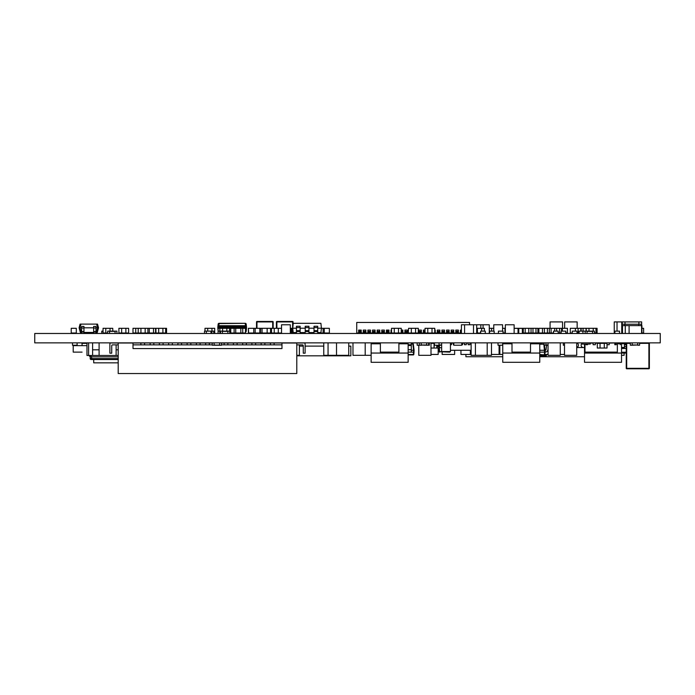 <?xml version="1.0" encoding="UTF-8"?>
<svg xmlns="http://www.w3.org/2000/svg" width="695" height="695" viewBox="0 0 695 695"><rect width="100%" height="100%" fill="white"/><g stroke="black" fill="none" stroke-linecap="round" stroke-linejoin="round"><path stroke-width="1.04" d="M34.75 333.478L34.75 342.87L660.25 342.87L660.25 333.478L34.75 333.478M86.971 343.339L82.08 343.339L82.08 345.65L82.08 343.339L86.971 343.339L82.08 343.339L82.08 345.65L82.08 343.339L86.971 343.339L82.08 343.339L82.08 345.65M82.08 352.122L73.21 352.122L73.21 345.65L86.971 345.65M116.925 333.478L116.925 331.133L109.523 331.133L109.523 333.478L115.075 333.478L115.075 331.133L109.523 331.367L115.075 331.367L115.075 333.478M109.523 333.478L109.523 331.133L107.673 331.133L107.673 333.478M312.116 332.558L312.116 333.478M546.565 354.441L546.374 355.527A0.93 0.93 0 0 1 545.462 356.292L539.754 356.292M514.135 328.387L518.044 328.387L518.044 333.478L518.044 328.387L518.757 328.387L518.757 333.478M518.757 328.387L522.362 328.387L522.362 333.478M524.907 333.009L524.907 333.478M617.351 343.799L621.53 343.799L621.53 353.051L626.238 353.051M620.279 343.799L620.279 344.72M626.238 348.421L624.449 348.421L624.449 342.87M626.238 343.799L624.449 343.799M584.521 344.077L584.521 353.051L621.53 353.051L584.521 353.051L584.521 362.304L621.53 362.304L621.53 353.051M629.097 333.478L629.097 325.616L629.097 333.478L629.097 325.616L641.928 325.616L641.928 333.478M629.097 325.616L641.589 325.616L625.265 325.616L625.265 333.478L625.265 325.616L622.494 325.616L622.494 333.478L621.747 333.478L621.747 321.915L621.947 333.478M641.589 333.478L641.589 325.616M624.093 353.051L624.093 355.327L621.53 355.327M494.171 333.478L494.171 331.133L494.18 333.478L498.411 333.478L498.411 331.133L503.041 331.133L503.041 333.478M476.683 324.782L480.818 324.782L480.818 328.309L480.818 324.782L489.271 324.782L489.271 333.478L485.292 333.478L485.292 331.133L480.636 331.133L480.636 333.478L464.581 333.478L464.581 324.782L464.581 333.478L461.411 333.478L461.411 324.782L473.512 324.782L473.512 333.478L473.512 324.782L476.683 324.782L476.683 333.478M503.041 331.133L503.076 333.478M565.782 333.478L565.782 331.133L565.982 333.478L572.28 333.478L572.28 331.133L576.902 331.133L577.154 333.009M221.523 342.87L221.523 345.224L214.121 345.224L214.121 342.87L214.121 344.989L219.672 345.224L219.672 342.87L219.672 344.989L212.27 345.224L212.27 342.87M77.11 342.87L77.11 345.224L72.489 345.224L72.489 342.87M604.285 343.339L604.285 348.039L607.03 348.039L607.03 343.339L604.285 343.339L604.285 348.039L600.054 348.039L600.054 343.339L600.054 348.039L597.309 348.039L597.309 343.339L604.285 343.339M451.463 342.87L451.463 344.72L450.438 344.72L451.463 344.72L451.463 343.104L453.314 343.104L453.314 344.72L453.818 344.72L453.314 344.72L453.314 342.87M462.566 342.87L462.566 344.72L461.775 344.72L462.566 344.72L462.566 343.104L464.416 343.104L464.416 344.72L466.267 344.72L466.267 342.87M464.416 342.87L464.416 344.72L466.267 344.72L466.267 343.104L468.126 343.104L468.126 344.72L469.976 344.72L469.976 342.87M468.126 342.87L468.126 344.72L469.976 344.72L469.976 343.104L471.123 343.104M471.123 350.271L450.438 350.271M421.796 345.224L417.174 345.224L417.174 342.87M421.179 345.224L421.179 342.87L421.179 344.989L426.73 345.224L426.73 342.87L426.73 344.989L421.179 344.989L424.697 345.224M428.58 342.87L428.58 345.224L426.73 345.224M419.328 342.87L419.328 345.224M439.049 342.87L439.049 345.224L434.418 345.224L434.418 342.87M441.646 345.224L439.049 345.224L439.657 351.705L449.622 351.566M441.646 344.989L439.049 344.989L441.646 344.989M548.042 348.638L547.912 349.698A2.78 2.78 -90 0 1 545.158 352.122L545.158 352.122A2.78 2.78 -90 0 0 547.912 349.698A2.78 2.78 90 0 1 545.158 352.122L545.158 350.271A0.93 0.93 -90 0 0 546.079 349.463L546.6 345.302A2.78 2.78 90 0 1 546.609 345.224L546.426 345.224M540.875 342.87L540.875 343.799L540.875 342.87M539.025 342.87L539.025 343.799M548.042 345.224L545.975 345.224L545.975 342.87L545.975 344.989L548.042 344.989L544.124 345.224L544.124 342.87M461.775 342.87L461.775 345.224L453.818 345.224L453.818 342.87M371.13 343.799L371.13 353.051L408.147 353.051L371.13 353.051L371.13 362.304L408.147 362.304L408.147 343.799L398.895 343.799L398.895 352.122L380.382 352.122L380.382 343.799L371.13 343.799L371.13 353.051M398.895 342.87L398.895 343.799M380.382 342.87L380.382 343.799L380.382 342.87M511.998 342.87L511.998 352.122L530.502 352.122L530.502 342.87L530.502 343.799L539.754 343.799L539.754 353.051L502.746 353.051L502.746 362.304L539.754 362.304L539.754 353.051M511.998 343.799L502.746 343.799L502.746 353.051M505.578 342.87L505.578 343.799M470.35 350.271L470.35 354.441L471.123 354.441M491.478 354.441L502.746 354.441M499.088 345.224L499.088 354.441M348.742 342.87L348.742 355.327L336.519 355.327L336.519 342.87M365.196 342.87L365.196 355.327L352.973 355.327L352.973 342.87M431.004 342.87L431.004 355.327L418.781 355.327L418.781 345.224M576.72 342.87L576.72 355.327L564.496 355.327L564.496 342.87M560.266 342.87L560.266 355.327L548.042 355.327L548.042 342.87M491.478 342.87L491.478 355.327L487.204 355.327L487.204 342.87L487.204 355.327L471.123 355.327L471.123 342.87M475.423 342.87L475.423 355.327L475.423 342.87M450.438 342.87L450.438 351.566L441.646 351.566L441.646 342.87M460.95 350.271L460.95 354.441L470.35 354.441M442.15 352.122L442.15 354.441L454.643 354.441L454.643 350.271M431.004 354.441L438.189 354.441L438.189 348.282M577.154 328.309L577.154 321.915L564.661 321.915L564.661 328.309M562.559 328.309L562.559 321.915L550.066 321.915L550.066 328.309M550.066 333.009L550.066 333.478M553.541 333.478L553.541 331.133L558.163 331.133L558.163 333.478L561.16 333.478L561.16 331.133L565.782 331.133M560.266 354.441L564.496 354.441M572.28 333.009L570.3 333.009L570.3 328.309L578.092 328.309L578.092 333.009L578.092 328.309L586.059 328.309L586.059 331.133L586.241 328.309L586.241 331.133M594.433 333.009L595.962 333.009L595.962 328.309L593.217 328.309L593.217 331.133L593.217 328.309L588.986 328.309L588.986 331.133L588.986 328.309L586.241 328.309M439.066 350.237L438.189 350.237M438.91 348.386L438.189 348.386M590.872 342.87A2.354 2.354 -90 0 1 591.68 343.017A2.354 2.354 -90 0 0 590.872 342.87A2.354 2.354 -90 0 1 591.68 343.017A2.354 2.354 -90 0 0 590.872 342.87A2.354 2.354 -90 0 1 591.68 343.017A2.354 2.354 -90 0 0 590.872 342.87A2.354 2.354 -90 0 1 591.68 343.017A2.354 2.354 -90 0 0 590.872 342.87A2.354 2.354 -90 0 1 591.68 343.017A2.354 2.354 -90 0 0 590.872 342.87A2.354 2.354 -90 0 1 591.68 343.017A2.354 2.354 -90 0 0 590.872 342.87A2.354 2.354 -90 0 1 591.68 343.017A2.354 2.354 -90 0 0 590.872 342.87A2.354 2.354 -90 0 1 591.68 343.017A2.354 2.354 -90 0 0 590.872 342.87A2.354 2.354 -90 0 1 591.68 343.017A2.354 2.354 -90 0 0 590.872 342.87A2.354 2.354 0 0 0 590.281 342.948M583.678 347.561A2.354 2.354 -90 0 0 584.521 347.326A2.354 2.354 -90 0 1 583.678 347.561A2.354 2.354 -90 0 0 584.521 347.326A2.354 2.354 -90 0 1 583.678 347.561A2.354 2.354 -90 0 0 584.521 347.326A2.354 2.354 -90 0 1 583.678 347.561A2.354 2.354 -90 0 0 584.521 347.326A2.354 2.354 -90 0 1 583.678 347.561A2.354 2.354 -90 0 0 584.521 347.326A2.354 2.354 -90 0 1 583.678 347.561A2.354 2.354 -90 0 0 584.521 347.326A2.354 2.354 -90 0 1 583.678 347.561A2.354 2.354 -90 0 0 584.521 347.326A2.354 2.354 -90 0 1 583.678 347.561A2.354 2.354 -90 0 0 584.521 347.326A2.354 2.354 -90 0 1 583.678 347.561A2.354 2.354 -90 0 0 584.521 347.326A2.354 2.354 -90 0 1 583.678 347.561M576.72 347.483A2.354 2.354 -90 0 0 576.72 342.965A2.354 2.354 -90 0 1 576.72 347.483A2.354 2.354 -90 0 0 576.72 342.965A2.354 2.354 -90 0 1 576.72 347.483A2.354 2.354 -90 0 0 576.72 342.965A2.354 2.354 -90 0 1 576.72 347.483A2.354 2.354 -90 0 0 576.72 342.965A2.354 2.354 -90 0 1 576.72 347.483A2.354 2.354 -90 0 0 576.72 342.965A2.354 2.354 -90 0 1 576.72 347.483A2.354 2.354 -90 0 0 576.72 342.965A2.354 2.354 -90 0 1 576.72 347.483A2.354 2.354 -90 0 0 576.72 342.965A2.354 2.354 -90 0 1 576.72 347.483A2.354 2.354 -90 0 0 576.72 342.965A2.354 2.354 -90 0 1 576.72 347.483A2.354 2.354 -90 0 0 576.72 342.965A2.354 2.354 -90 0 1 576.72 347.483M576.72 347.561L584.521 347.561M502.746 356.743L465.902 356.743L465.902 354.441M584.521 356.743L539.754 356.743M103.685 362.851L101.14 362.851M118.202 362.851L93.712 362.851L93.712 359.524M81.61 342.87L82.08 343.721M86.971 342.991A1.703 1.703 0 0 0 86.406 342.87M296.782 355.823L350.853 355.823L350.853 346.11L348.742 346.11M299.389 346.11L303.263 346.11M305.114 346.11L323.757 346.11M378.827 342.87L378.827 343.799M299.389 344.868L299.389 355.327L296.782 355.327M374.596 342.87L374.596 343.799M371.13 355.327L365.196 355.327M177.877 342.87L133.006 343.017L133.006 348.569L133.006 343.017L117.281 343.017M323.757 342.87L323.757 355.327L336.519 355.327M328.057 342.87L328.057 355.327L328.057 342.87M116.117 344.868L116.117 355.466L118.202 355.466L92.617 355.466L99.098 355.466L99.098 342.87M86.971 342.87L86.971 355.466L92.617 355.466L92.617 342.87M92.617 349.811L99.098 349.811L92.617 349.811M116.117 349.811L118.202 349.811L116.117 349.811M150.129 342.87L150.129 344.859L144.577 344.859L144.577 343.017L144.577 344.859L140.876 344.859L140.876 343.017M88.595 342.87L88.595 355.466M89.803 355.875L90.211 356.856L88.838 355.466L90.784 355.875L89.142 355.501M118.202 358.603L91.601 358.603L91.141 359.524A0.93 0.93 0 0 1 90.211 358.603L90.211 356.856L118.202 356.856L91.601 356.856L90.784 355.875M90.211 356.856L91.601 356.856L91.601 358.603L90.211 358.603A0.93 0.93 0 0 0 90.48 359.254M91.601 359.524L118.202 359.524M563.324 342.87L563.324 345.224L564.496 345.224M627.933 342.87L637.732 342.87L637.732 344.989L632.181 345.224L630.33 345.224L630.33 342.87M637.732 344.989L632.181 345.224L632.181 342.87L632.181 344.989L637.732 344.989M637.732 342.87L637.732 345.224L639.582 345.224L639.582 342.87L648.904 342.87A0.46 0.46 90 0 1 649.365 343.339A0.46 0.46 -90 0 0 648.904 342.87L648.904 343.339L639.582 343.339M617.351 342.87L609.211 343.104L609.211 344.72L609.211 342.87M595.328 342.87L595.328 344.72L593.113 344.72L595.328 344.72L595.328 343.104L606.987 343.339L606.987 342.87M593.113 342.87L593.113 344.72L593.113 343.104L590.281 343.104M607.03 344.72L609.211 344.72L607.03 344.72M586.128 344.077L586.128 344.72L587.51 344.72L586.128 344.72L586.128 344.077M587.51 344.077L587.51 344.72L587.51 344.077M614.806 343.799L616.196 343.799L616.196 344.72L614.806 344.72L616.196 344.72L616.196 343.799L614.806 343.799L614.806 344.72L614.806 343.799M584.964 344.077L584.964 352.122L617.351 352.122L617.351 343.104M581.958 342.87L581.958 344.077L590.281 344.077L590.281 342.87M502.65 342.87L502.65 345.224L498.02 345.224L498.02 342.87M509.661 342.87L509.661 343.799M511.511 342.87L511.511 343.799L511.511 342.87M431.004 343.339L434.054 343.339L434.054 348.039L431.004 348.039M434.418 343.339L434.054 348.039L436.799 348.039L436.799 345.224M429.319 342.87L429.319 345.224L428.58 345.224M509.661 343.339L509.426 343.799M538.338 342.87L538.338 343.799M539.754 354.902L544.298 354.902A0.46 0.46 -90 0 0 544.758 354.493L545.054 350.271L544.428 345.224L545.054 350.271L544.428 345.224L545.054 350.271L539.754 350.271M539.754 352.122L544.585 352.122L543.846 344.207L539.754 344.207M539.754 343.799L544.124 344.181M545.054 350.271L544.298 354.493L544.758 354.493L545.054 352.122L544.758 354.493A0.46 0.46 -90 0 1 544.298 354.902L539.754 354.493M406.688 343.799L406.688 342.87L406.688 343.799M411.318 349.463L411.318 352.122L411.318 349.463M408.147 345.302L411.318 345.302L411.318 342.87L411.318 343.799L412.891 343.799A0.46 0.46 90 0 1 413.351 344.207A0.46 0.46 -90 0 0 412.891 343.799L411.318 344.207M408.147 352.122L413.629 352.122L413.629 350.271L411.318 350.271M413.803 354.493L414.09 350.271L413.343 354.902A0.46 0.46 -90 0 0 413.803 354.493L414.09 350.271L413.351 344.207L414.09 350.271L413.803 354.493A0.46 0.46 90 0 1 413.343 354.902L408.147 354.902M414.09 352.122L413.629 352.122M413.629 350.271L412.891 344.207L413.351 344.207L414.09 350.271L413.638 350.271M408.147 349.698L411.318 349.698L411.318 342.87M411.318 344.72L408.147 344.72M402.527 343.799L402.527 342.87L402.527 343.799M441.646 347.726L439.31 347.726L439.535 345.224M450.073 351.705L449.604 352.122A0.46 0.46 -90 0 0 450.073 351.705A0.46 0.46 90 0 1 449.604 352.122L439.197 351.705A0.46 0.46 -90 0 0 439.657 352.122M438.849 347.726L439.197 351.705L439.066 345.224M438.215 345.224L438.371 346.614A0.652 0.652 90 0 0 438.901 347.179M438.901 348.282L438.024 348.282A0.652 0.652 -90 0 1 437.381 347.709L437.094 345.224M394.456 333.478L393.613 333.009M391.528 332.219L391.024 332.219L391.024 333.478L388.991 333.478L388.991 332.627L386.403 332.627L386.403 330.073L388.991 330.073L388.991 332.627L386.403 332.627L388.991 332.627M245.491 331.28L246.186 331.263L246.517 328.11L245.587 328.11L246.517 328.11L246.186 331.263A0.93 0.93 -26.6 0 1 245.491 332.062M221.766 328.205L217.83 328.205L218.108 330.837L217.83 328.11L218.108 330.837L217.83 328.11L218.769 328.309M217.83 328.11L217.83 327.284L218.751 327.284L217.83 327.189L217.83 328.144M245.908 323.566A0.93 0.93 153.4 0 0 245.266 323.305L219.073 323.575L218.847 325.712A0.93 0.652 -174 0 0 217.935 326.268L218.152 324.131L217.83 327.189L218.152 324.131L217.83 327.189L217.935 326.268L218.847 326.268L218.847 325.712L245.491 325.712A0.93 0.652 174 0 1 246.412 326.268L218.847 326.268L218.751 327.189L245.587 327.189L245.266 323.575A0.93 0.652 -6 0 1 246.186 324.131L246.517 328.11L246.508 327.189L245.587 327.284L246.517 327.284L246.186 324.131A0.93 0.93 153.4 0 0 245.266 323.305L219.073 323.305A0.93 0.93 153.4 0 0 218.152 324.131A0.93 0.93 -26.6 0 1 219.073 323.305L221.844 323.305L219.073 323.305M222.609 323.305L224.407 323.305L222.609 323.305M245.266 323.305L223.373 323.305L245.266 323.305M239.801 328.162L239.801 327.232L242.581 327.232L242.581 328.309M242.581 333.009L242.581 333.478L242.581 333.009M239.801 333.009L239.801 333.478M233.789 328.162L233.789 327.232L236.569 327.232L236.569 328.309M236.569 333.009L236.569 333.478L236.569 333.009M233.789 333.009L233.789 333.478M227.778 328.162L227.778 327.232L230.549 327.232L230.549 328.309M230.549 333.009L230.549 333.478L230.549 333.009M221.766 328.162L221.766 327.232L224.537 327.232L224.537 328.309M210.985 331.133L210.985 333.478L211.914 333.478L211.914 331.367L210.985 331.367L211.914 331.133L206.354 331.133L206.354 333.478M206.354 331.133L204.512 331.133L204.512 333.478M213.765 333.478L213.765 331.133L211.914 331.133L211.914 333.478M204.99 331.133L204.99 328.309L211.958 328.309L211.958 331.133L211.958 328.309L214.703 328.309L214.703 333.009L213.765 333.009M207.727 328.309L207.727 331.133L207.727 328.309M71.22 328.309L71.22 333.009L76.311 333.009L76.311 328.309L71.22 328.309M317.719 328.205L321.42 328.205L320.951 332.558L317.719 332.558M314.018 331.272L314.018 333.478L314.018 332.558L308.928 332.558M305.227 332.558L300.136 332.558M296.435 331.272L296.435 333.478L296.435 332.558L293.194 332.558L292.734 328.205L296.435 328.205L296.435 326.259L296.435 327.588L296.435 326.259L300.136 326.259L300.136 333.478M296.435 328.917L296.435 328.205M314.018 328.917L314.018 326.259L317.719 326.259L317.719 333.478M308.928 328.205L314.018 328.205M305.227 328.917L305.227 326.259L308.928 326.259L308.928 333.478M300.136 328.205L305.227 328.205M314.018 333.478L314.018 326.259L317.719 326.259L317.719 327.588L314.018 327.588L314.018 326.259L317.719 326.259M321.42 328.205L320.899 323.305L293.255 323.305L292.734 328.205M296.435 326.259L300.136 326.259L300.136 327.588L296.435 327.588L296.435 330.655L300.136 330.655M305.227 331.272L305.227 326.259L308.928 326.259L305.227 326.259M296.435 333.478L296.435 330.655M296.435 331.541L300.136 331.541M308.928 331.541L305.227 331.541L308.928 331.541M317.719 331.541L314.018 331.541L317.719 331.541M290.319 324.782L290.319 333.478L281.527 333.478L281.527 324.782L290.319 324.782M324.278 328.309L324.278 333.009L329.361 333.009L329.361 328.309L323.123 328.309L323.123 333.009L317.719 333.009M106.396 333.009L106.396 333.478M103.051 331.133L101.765 331.133L101.765 333.478M594.433 333.478L594.433 331.133L579.074 331.133L579.074 333.478M619.506 333.478L619.506 331.133L619.506 333.478L621.747 333.478M619.506 331.133L614.875 331.133L614.875 333.478L614.25 333.478L614.25 321.915L617.03 321.915L617.03 331.133L617.03 321.915L621.747 321.915M582.923 331.133L582.923 333.478M587.032 333.478L587.032 331.133L587.032 333.478L592.583 333.478L592.583 331.133L587.032 331.367L592.583 331.367L592.583 333.478M585.181 331.133L585.181 333.478M95.98 327.814L98.525 327.814L97.526 324.113L96.64 324.113L97.526 324.113L98.525 327.814L97.63 327.814L96.64 324.113L80.081 324.113L80.976 324.113L79.986 327.814L81.636 327.814M81.636 331.576L81.636 326.424L83.947 326.424L83.947 333.365L81.636 333.365L81.636 331.975L83.947 331.975L81.636 331.576L83.947 331.576M83.947 327.814L93.66 327.814M93.66 331.975L93.66 326.424L95.98 326.424L95.98 333.365L93.66 333.365L93.66 331.975L95.98 331.975M79.986 327.814L79.091 327.814L79.986 327.814L81.219 332.436L80.333 332.436L81.636 332.436M83.947 332.436L93.66 332.436M95.98 332.436L97.283 332.436L96.388 332.436L97.63 327.814M93.66 326.424L95.98 326.424L93.66 326.424M81.636 326.424L83.947 326.424M87.648 332.436L87.648 333.365L89.959 333.365L89.959 332.436M79.091 327.814L80.081 324.113L79.091 327.814L80.081 324.113L79.091 327.814L80.333 332.436L79.091 327.814M98.525 327.814L97.283 332.436L98.525 327.814L97.526 324.113L98.525 327.814M494.171 331.133L489.541 331.133L489.541 333.478M583.07 328.309L583.07 331.133L583.07 328.309M581.124 328.309L581.124 331.133M499.835 345.224L499.835 354.441L499.835 345.224M595.962 333.009L597.083 333.009L597.083 328.309L595.962 328.309M542.474 328.309L542.474 333.009L538.877 333.009L538.877 328.309L547.408 328.309L547.408 333.009L547.408 328.309L559.623 328.309L559.623 333.009L559.623 328.309L562.359 328.309L562.359 331.133M565.982 333.009L567.441 333.009L567.441 328.309L562.359 328.309M575.391 328.309L575.391 331.133M476.683 328.309L481.635 328.309L481.635 331.133L481.635 328.309L484.372 328.309L484.372 331.133M480.636 333.009L477.404 333.009L477.404 328.309L477.404 333.009L476.683 333.009M525.203 333.009L525.203 328.309L523.266 328.309L523.266 333.009L537.913 333.009L537.913 328.309L535.975 328.309L535.975 333.009L535.975 328.309L532.987 328.309L532.987 333.009L532.987 328.309L531.049 328.309L531.049 333.009M525.203 328.309L528.799 328.309L528.799 333.009M514.135 328.309L523.266 328.309L523.266 333.009L522.362 333.009M505.343 328.309L505.343 333.009M502.563 328.309L504.961 328.309L504.961 333.009L503.076 333.009M549.345 328.309L549.345 333.009L553.541 333.009M542.474 333.009L544.411 333.009L544.411 328.309L544.411 333.009L549.345 333.009M493.771 331.133L493.771 324.782L502.563 324.782L502.563 331.133M528.799 328.309L531.049 328.309M579.074 333.009L576.902 333.009M580.838 328.309L580.838 331.133M641.928 333.009L643.622 333.009L643.622 328.309L641.928 328.309M489.541 333.009L489.289 328.309L491.617 328.309L491.617 331.133M491.617 328.309L493.771 328.309M621.947 321.915L638.896 321.915L638.896 324.226L638.896 321.915L641.667 321.915L641.667 325.616M622.242 321.915L622.242 324.226M625.014 321.915L625.014 324.226L625.014 321.915M378.245 342.87L378.245 343.799M648.904 368.784A0.46 0.46 -90 0 0 649.365 368.315L648.904 368.784A0.46 0.46 -90 0 0 649.365 368.315A0.46 0.46 90 0 1 648.904 368.784L626.699 368.784A0.46 0.46 -90 0 1 626.238 368.315L626.238 343.339L626.699 343.339L626.699 368.315L648.904 368.315L648.904 343.339L649.365 343.339A0.46 0.46 -90 0 0 648.904 342.87M649.365 368.315L649.365 343.339M630.33 343.339L626.699 343.339L626.699 342.87A0.46 0.46 -90 0 0 626.238 343.339L626.238 368.315L626.699 368.784M622.068 333.478L622.068 324.226L638.731 324.226L638.731 325.616L638.731 324.226L641.502 324.226L641.502 325.616M624.848 324.226L624.848 325.616L624.848 324.226M483.06 324.782L483.06 328.309M544.767 354.441L548.042 354.441M514.135 324.782L514.135 333.478L505.343 333.478L505.343 324.782L514.135 324.782M561.56 328.309L561.56 331.133M558.163 333.009L561.16 333.009M556.625 328.309L556.625 331.133L556.625 328.309M551.092 328.309L551.092 333.009M554.688 328.309L554.688 331.133M248.428 328.309L248.428 333.009L248.367 328.309L248.662 333.009L261.945 333.009L261.945 328.309L260.443 328.309L260.443 333.009M248.662 328.309L253.753 328.309L253.753 333.009M219.863 331.133L218.108 331.133L218.108 333.478M229.75 333.478L229.75 331.133L222.348 331.133L222.348 333.478L222.348 331.133L220.497 331.133L220.497 333.478M227.899 333.478L227.899 331.133L222.348 331.367L227.899 331.367L227.899 333.478L222.348 333.478M220.497 333.009L219.863 333.009L219.863 328.309L218.108 328.309L218.108 331.133M219.863 328.309L226.839 328.309L226.839 331.133L226.839 328.309L229.576 328.309L229.576 331.133M222.609 328.309L222.609 331.133L222.609 328.309M256.516 333.018L256.976 333.478A0.46 0.46 -7.8 0 1 256.516 333.018L256.516 333.009M256.516 328.309L256.516 321.915A0.46 0.46 172.2 0 1 256.976 321.455L272.701 321.455L256.976 321.455A0.46 0.46 172.2 0 0 256.516 321.915L256.516 328.309L256.516 321.915A0.46 0.46 172.2 0 1 256.976 321.455L272.701 321.455A0.46 0.46 172.2 0 1 273.17 321.915A0.46 0.46 172.2 0 0 272.701 321.455A0.46 0.46 172.2 0 1 273.17 321.915A0.46 0.46 172.2 0 0 272.701 321.455L256.976 321.455A0.46 0.46 172.2 0 0 256.516 321.915L256.516 328.309L256.516 321.915L272.701 321.915L272.701 321.455L256.976 321.455L256.976 328.309M256.976 333.009L272.701 333.018L272.701 333.478A0.46 0.46 172.2 0 0 273.17 333.018L272.701 333.009M273.17 321.915L273.17 328.309L273.17 321.915L272.701 321.915L272.701 328.309M276.41 333.018L276.879 333.478A0.46 0.46 -7.8 0 1 276.41 333.018L276.41 333.009M276.41 328.309L276.41 321.915A0.46 0.46 172.2 0 1 276.879 321.455L292.604 321.455L276.879 321.455A0.46 0.46 172.2 0 0 276.41 321.915L276.41 328.309L276.41 321.915A0.46 0.46 172.2 0 1 276.879 321.455L292.604 321.455A0.46 0.46 172.2 0 1 293.073 321.915A0.46 0.46 172.2 0 0 292.604 321.455A0.46 0.46 172.2 0 1 293.073 321.915A0.46 0.46 172.2 0 0 292.604 321.455L276.879 321.455A0.46 0.46 172.2 0 0 276.41 321.915L276.41 328.309L276.41 321.915L292.604 321.915L292.604 321.455L276.879 321.455L276.879 328.309M290.319 333.018L292.604 333.018L292.604 333.478A0.46 0.46 172.2 0 0 293.073 333.018L292.604 333.009M293.073 321.915L293.073 325.069L293.073 321.915L292.604 321.915L292.604 328.309M253.753 328.309L260.443 328.309M312.116 333.009L311.212 332.558L311.212 333.009L308.928 333.009M294.254 332.558L294.254 333.009L296.435 333.009M290.319 333.009L291.353 333.009L291.353 328.309L290.319 328.309M300.136 333.009L305.227 333.009M165.653 328.309L162.908 328.309L162.908 333.009L155.932 333.009L155.932 328.309L158.677 328.309L158.677 333.009L158.677 328.309L162.908 328.309L162.908 333.009L166.557 333.009L166.557 328.309L165.653 328.309L165.653 333.009M234.128 333.009L234.128 328.309L242.746 328.309L242.746 333.009L230.757 333.009L230.757 328.309L230.757 333.009L229.75 333.009M278.278 333.009L274.238 333.009L274.238 328.309L274.238 333.009L271.502 333.009L271.502 328.309L278.278 328.309L278.278 333.009L281.527 333.009M278.278 328.309L281.527 328.309M234.128 328.309L229.576 328.309M311.099 332.558L311.099 333.009M235.735 328.309L235.735 333.009M240.826 328.309L240.826 333.009M262.058 328.309L262.058 333.009L267.149 333.009L267.149 328.309L262.058 328.309M318.892 332.558L318.892 333.009L318.892 332.558M324.278 333.009L323.123 333.009L323.123 328.309L321.411 328.309M267.149 328.309L270.555 328.309L270.555 333.009L267.149 333.009M270.555 333.009L271.502 333.009M270.555 328.309L271.502 328.309M255.161 328.309L255.161 333.009M242.746 328.309L242.746 333.009L245.491 333.009L245.491 328.309L242.746 328.309M304.992 332.558L304.992 333.009M292.743 328.309L292.334 333.009L294.254 333.009M291.353 328.309L292.334 328.309L292.334 333.009L291.353 333.009M259.861 328.309L259.861 333.009M480.671 331.133L480.671 333.478M462.175 322.411L457.892 322.411L462.175 322.411M466.449 322.411L457.892 322.411M469.551 324.782L469.551 322.437L356.735 322.437L356.735 333.009L358.637 333.009L358.637 333.478L358.637 330.073L361.235 330.073L361.235 332.627L358.637 332.627L361.235 332.627L361.235 333.478M461.411 332.219L460.42 332.219L460.42 333.478L460.42 333.009L458.387 333.009M458.387 332.219L455.798 332.219L455.798 333.478L455.798 333.009L453.757 333.009M453.757 332.219L451.168 332.219L451.168 333.478L451.168 333.009L449.135 333.009M449.135 332.219L446.546 332.219L446.546 333.478L446.546 333.009L444.505 333.009M444.505 332.219L441.916 332.219L441.916 333.478L441.916 333.009L439.883 333.009M439.883 332.219L437.294 332.219L437.294 333.478L437.294 333.009L435.252 333.009M432.012 333.009L425.036 333.009L425.036 328.309L427.781 328.309L427.781 333.009L427.781 328.309L432.012 328.309L432.012 333.009L434.757 333.009L434.757 328.309L432.012 328.309L432.012 333.009M425.036 332.219L423.411 332.219L423.411 333.478L423.411 333.009L421.379 333.009M421.379 332.219L418.781 332.219L418.781 333.478L418.781 333.009L411.327 333.009L411.327 328.309L411.327 333.009L407.496 333.009M407.496 332.219L404.907 332.219L404.907 333.478L404.907 333.009L402.865 333.009M394.265 333.009L401.241 333.009L401.241 328.309L398.496 328.309L398.496 333.009L398.496 328.309L394.265 328.309L394.265 333.009L391.528 333.009L391.528 328.309L394.265 328.309L394.265 333.009M391.528 332.002L391.024 332.002L391.528 332.627L391.024 333.478L391.024 333.009L388.991 333.009M388.991 332.219L386.403 332.219L386.403 333.478L386.403 333.009L384.361 333.009M384.361 332.219L381.772 332.219L381.772 333.478L381.772 333.009L379.739 333.009M379.739 332.219L377.15 332.219L377.15 333.478L377.15 333.009L375.109 333.009M375.109 332.219L372.52 332.219L372.52 333.478L372.52 333.009L370.487 333.009M370.487 332.219L367.89 332.219L367.89 333.478L367.89 333.009L365.857 333.009M365.857 332.219L363.268 332.219L363.268 333.478L363.268 333.009L361.235 333.009M432.664 333.478L432.664 333.009M428.042 333.478L428.042 333.009M414.159 333.478L414.159 333.009M409.529 333.478L409.529 333.009M400.277 333.478L400.277 333.009M395.655 333.478L395.655 333.009M358.637 330.924L358.637 331.558M358.637 331.333L361.235 330.924M361.235 332.219L358.637 332.219L358.637 333.478M363.268 331.333L365.857 331.333L365.857 332.627L363.268 332.627L363.268 330.073L365.857 330.073L365.857 330.924M363.268 333.478L363.268 332.627L365.857 332.627L365.857 333.478M363.268 330.924L363.268 331.558M367.89 331.333L370.487 331.333L370.487 332.627L367.89 332.627L367.89 330.073L370.487 330.073L370.487 330.924M367.89 333.478L367.89 332.627L370.487 332.627L370.487 333.478M367.89 330.924L367.89 331.558M372.52 331.333L375.109 331.333L375.109 332.627L372.52 332.627L372.52 330.073L375.109 330.073L375.109 330.924M372.52 333.478L372.52 332.627L375.109 332.627L375.109 333.478M372.52 330.924L372.52 331.558M377.15 331.333L379.739 331.333L379.739 332.627L377.15 332.627L377.15 330.073L379.739 330.073L379.739 330.924M377.15 333.478L377.15 332.627L379.739 332.627L379.739 333.478M377.15 330.924L377.15 331.558M381.772 331.333L384.361 331.333L384.361 332.627L381.772 332.627L381.772 330.073L384.361 330.073L384.361 330.924M381.772 333.478L381.772 332.627L384.361 332.627L384.361 333.478M381.772 330.924L381.772 331.558M386.403 333.478L386.403 332.627M386.403 330.924L386.403 331.558M386.403 331.333L388.991 330.924M391.024 332.002L391.024 330.073L391.528 330.073L391.024 330.073M391.024 330.924L391.024 331.558M398.244 333.009L398.244 333.478M402.865 330.073L401.241 330.073L402.865 330.073L402.865 332.627L401.241 332.627L402.865 332.627L402.865 333.478M401.241 331.333L402.865 330.924M404.907 331.333L407.496 331.333L407.496 332.627L404.907 332.627L404.907 330.073L407.496 330.073L407.496 330.924M404.907 333.478L404.907 332.627L407.496 332.627L407.496 333.478M404.907 330.924L404.907 331.558M412.126 333.009L412.126 333.478M416.748 333.009L416.748 333.478M418.781 331.333L421.379 331.333L421.379 332.627L418.781 332.627L418.781 330.073L421.379 330.073L421.379 330.924M418.781 333.478L418.781 332.627L421.379 332.627L421.379 333.478M418.781 330.924L418.781 331.558M423.411 333.478L423.411 332.627L425.036 332.627L423.411 332.627L423.411 330.073L425.036 330.073L423.411 330.073M426 333.009L426 333.478M423.411 330.924L423.411 331.558M430.631 333.009L430.631 333.478M435.252 330.073L434.757 330.073L435.252 330.073L435.252 332.627L434.757 332.627L435.252 333.478M434.757 331.333L435.252 330.924M437.294 331.333L439.883 331.333L439.883 332.627L437.294 332.627L437.294 330.073L439.883 330.073L439.883 330.924M437.294 333.478L437.294 332.627L439.883 332.627L439.883 333.478M437.294 330.924L437.294 331.558M441.916 331.333L444.505 331.333L444.505 332.627L441.916 332.627L441.916 330.073L444.505 330.073L444.505 330.924M441.916 333.478L441.916 332.627L444.505 332.627L444.505 333.478M441.916 330.924L441.916 331.558M446.546 331.333L449.135 331.333L449.135 332.627L446.546 332.627L446.546 330.073L449.135 330.073L449.135 330.924M446.546 333.478L446.546 332.627L449.135 332.627L449.135 333.478M446.546 330.924L446.546 331.558M451.168 331.333L453.757 331.333L453.757 332.627L451.168 332.627L451.168 330.073L453.757 330.073L453.757 330.924M451.168 333.478L451.168 332.627L453.757 332.627L453.757 333.478M451.168 330.924L451.168 331.558M455.798 331.333L458.387 331.333L458.387 332.627L455.798 332.627L455.798 330.073L458.387 330.073L458.387 330.924M455.798 333.478L455.798 332.627L458.387 332.627L458.387 333.478M455.798 330.924L455.798 331.558M460.42 333.478L460.42 332.627L461.411 332.627L460.42 332.627L460.42 330.073L461.411 330.073L460.42 330.073M460.42 330.924L460.42 331.558M155.558 333.009L155.558 328.309L153.508 328.309L153.508 333.009L153.508 328.309L145.168 328.309L145.168 333.009L140.937 333.009L140.937 328.309L140.937 333.009L138.201 333.009L138.201 328.309L145.168 328.309L145.168 333.009L149.277 333.009L149.277 328.309L149.277 333.009L155.932 333.009M147.913 328.309L147.913 333.009M112.772 331.133L112.772 328.309L110.027 328.309L110.027 331.133L110.027 328.309L103.051 328.309L103.051 333.009L105.796 333.009L105.796 328.309L105.796 333.009L107.673 333.009M125.873 328.309L125.873 333.009L128.61 333.009L128.61 328.309L125.873 328.309L125.873 333.009L121.642 333.009L121.642 328.309L121.642 333.009L118.897 333.009L118.897 328.309L125.873 328.309M138.201 328.309L132.997 328.309L132.997 333.009L135.742 333.009L135.742 328.309L135.742 333.009L138.201 333.009M408.252 333.009L408.591 328.309L415.558 328.309L415.558 333.009L415.558 328.309L418.303 328.309L418.303 333.009M212.27 343.017L200.09 343.017L200.09 344.859L153.83 344.859L153.83 343.017L153.83 344.859L150.129 344.859M133.006 348.569L281.979 348.569L281.979 343.017L274.117 343.017L274.117 344.859L274.117 343.017L270.416 343.017L270.416 344.859L264.865 344.859L264.865 343.017L255.612 343.017L255.612 344.859L255.612 343.017L221.523 343.017M270.416 343.017L264.865 343.017L264.865 344.859L237.099 344.859L237.099 343.017L237.099 344.859L233.398 344.859L233.398 343.017M163.082 344.859L163.082 343.017L163.082 344.859M159.381 344.859L159.381 343.017M281.979 343.017L296.782 343.017L296.782 373.545L118.202 373.545L118.202 343.017L111.73 343.017M110.8 343.017A0.93 0.93 90 0 0 109.88 343.938L109.88 353.19L111.73 353.19L111.73 345.789A0.93 0.93 90 0 1 112.651 344.868L118.202 344.868M111.73 353.19L111.73 345.789A0.93 0.93 90 0 1 112.651 344.868M296.782 352.269L296.782 373.545M305.114 343.938L305.114 353.19L305.114 343.938A0.93 0.93 90 0 0 304.844 343.287A0.93 0.93 90 0 1 305.114 343.938M233.398 344.859L227.847 344.859L227.847 343.017L227.847 344.859L224.146 344.859L224.146 343.017M212.27 344.859L200.09 344.859L200.09 343.017L177.885 343.017L177.885 344.859M181.586 344.859L181.586 343.017L181.586 344.859M168.633 344.859L168.633 343.017M303.263 343.017L297.712 343.017M172.334 344.859L172.334 343.017L172.334 344.859M261.164 344.859L261.164 343.017M246.36 344.859L246.36 343.017L246.36 344.859M242.659 344.859L242.659 343.017M187.137 344.859L187.137 343.017M270.416 344.859L281.979 344.859M190.838 344.859L190.838 343.017L190.838 344.859M196.39 344.859L196.39 343.017M251.911 344.859L251.911 343.017M205.642 344.859L205.642 343.017M209.343 344.859L209.343 343.017L209.343 344.859M296.782 353.19L296.782 357.821L296.782 353.19M304.184 343.017A0.93 0.93 90 0 1 304.844 343.287A0.93 0.93 90 0 0 304.184 343.017M305.114 353.19L303.263 353.19L303.263 345.789A0.93 0.93 90 0 0 302.334 344.868L296.782 344.868M140.876 344.859L133.006 344.859M224.146 344.859L221.523 344.859M539.754 355.527L545.462 355.527L545.653 354.441M546.374 355.527L545.462 355.527L545.462 356.292M620.279 343.704L624.449 343.704M621.53 347.448L624.449 347.448M621.53 347.543L624.449 347.543M621.53 348.377L624.449 348.377M621.53 348.473L626.238 348.473M621.53 352.226L626.238 352.226M626.238 346.57L624.449 346.57M626.238 344.72L624.449 344.72M545.054 352.122L544.758 354.493M408.147 354.493L413.343 354.493L413.638 352.122M414.09 350.271L413.351 344.207M411.318 345.537L408.147 345.537M245.491 329.143L245.587 328.205L242.581 328.205M239.801 328.205L236.569 328.205M233.789 328.205L230.549 328.205M227.778 328.205L224.537 328.205M242.581 327.284L245.587 327.284L245.587 328.11L242.581 328.11M239.801 328.11L236.569 328.11M233.789 328.11L230.549 328.11M227.778 328.11L224.537 328.11M221.766 328.11L218.751 328.11L218.751 327.284L221.766 327.284M239.801 327.284L236.569 327.284M233.789 327.284L230.549 327.284M227.778 327.284L224.537 327.284M218.152 324.131L218.152 324.131A0.93 0.652 -174 0 1 219.073 323.575M239.801 327.232L242.581 327.232M233.789 327.232L236.569 327.232M227.778 327.232L230.549 327.232M221.766 327.232L224.537 327.232M305.227 330.655L308.928 330.655M308.928 327.588L305.227 327.588M314.018 330.655L317.719 330.655M93.66 331.576L95.98 331.576M93.66 328.04L95.98 328.04M81.636 328.04L83.947 328.04M281.527 333.018L276.879 333.009M361.235 330.073L358.637 330.073M361.235 332.002L358.637 332.002M358.637 332.627L361.235 332.627M365.857 330.073L363.268 330.073M365.857 332.002L363.268 332.002M363.268 332.627L365.857 332.627M370.487 330.073L367.89 330.073M370.487 332.002L367.89 332.002M367.89 332.627L370.487 332.627M375.109 330.073L372.52 330.073M375.109 332.002L372.52 332.002M372.52 332.627L375.109 332.627M379.739 330.073L377.15 330.073M379.739 332.002L377.15 332.002M377.15 332.627L379.739 332.627M384.361 330.073L381.772 330.073M384.361 332.002L381.772 332.002M381.772 332.627L384.361 332.627M388.991 330.073L386.403 330.073M388.991 332.002L386.403 332.002M391.024 331.333L391.528 331.333M391.024 332.627L391.528 332.627M402.865 332.002L401.241 332.002M401.241 332.219L402.865 332.219M401.241 332.627L402.865 332.627M407.496 330.073L404.907 330.073M407.496 332.002L404.907 332.002M404.907 332.627L407.496 332.627M421.379 330.073L418.781 330.073M421.379 332.002L418.781 332.002M418.781 332.627L421.379 332.627M425.036 332.002L423.411 332.002M423.411 331.333L425.036 331.333M423.411 332.627L425.036 332.627M435.252 332.002L434.757 332.002M434.757 332.219L435.252 332.219M434.757 332.627L435.252 332.627M439.883 330.073L437.294 330.073M439.883 332.002L437.294 332.002M437.294 332.627L439.883 332.627M444.505 330.073L441.916 330.073M444.505 332.002L441.916 332.002M441.916 332.627L444.505 332.627M449.135 330.073L446.546 330.073M449.135 332.002L446.546 332.002M446.546 332.627L449.135 332.627M453.757 330.073L451.168 330.073M453.757 332.002L451.168 332.002M451.168 332.627L453.757 332.627M458.387 330.073L455.798 330.073M458.387 332.002L455.798 332.002M455.798 332.627L458.387 332.627M461.411 332.002L460.42 332.002M460.42 331.333L461.411 331.333M460.42 332.627L461.411 332.627M581.958 343.426A2.354 2.354 0 0 0 583.261 347.561"/></g></svg>
